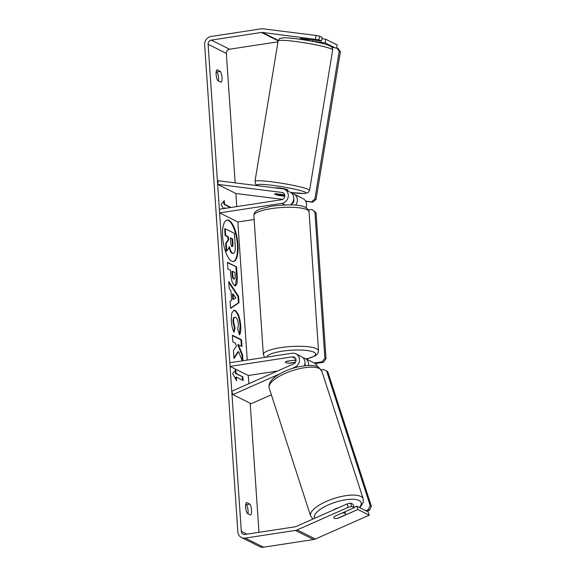 <?xml version="1.0" encoding="UTF-8"?>
<svg xmlns="http://www.w3.org/2000/svg" width="576" height="576" viewBox="0 0 576 576"><rect width="100%" height="100%" fill="white"/><g stroke="black" fill="none" stroke-linecap="round" stroke-linejoin="round"><path stroke-width="0.86" d="M275.112 193.73A6.214 0.778 10.2 0 1 275.53 193.702L284.71 194.854M284.702 189.439A7.452 6.797 116.5 0 1 288.151 197.143A7.452 6.797 116.5 0 1 281.866 203.364L219.607 212.882L219.355 209.254L281.621 199.735A3.73 3.398 116.5 0 0 282.031 192.47L217.663 184.385L218.318 180.749L282.686 188.827A7.452 6.797 116.5 0 1 284.702 189.439L290.174 192.168A7.452 6.797 116.5 0 1 293.774 198.223A7.452 6.797 116.5 0 1 290.304 204.905M291.204 204.178A3.73 3.398 -63.5 0 0 293.731 199.123M295.61 205.186A7.452 6.797 -63.5 0 0 293.818 193.99L302.933 198.547A7.452 6.797 116.5 0 1 305.971 207.598M254.146 219.492L237.83 221.99L247.248 360.094M219.607 212.882L237.83 221.99M293.818 193.99A7.452 6.797 -63.5 0 0 291.845 193.392M217.663 184.385L235.886 193.493L282.715 199.375M284.818 196.229L279.18 195.523A6.214 0.778 10.2 0 1 275.083 194.328A6.214 0.562 9.4 0 1 274.63 194.026A6.214 0.562 9.4 0 1 275.083 193.896L283.19 194.911A6.214 0.562 9.4 0 1 284.796 195.271M293.4 200.714L293.933 200.779M304.344 365.803A7.452 6.797 -63.5 0 0 301.378 356.551L295.913 353.822A7.452 6.797 -63.5 0 0 292.082 353.239L229.824 362.758L230.069 366.386L248.292 375.494L248.854 383.695M290.822 369L294.847 367.222A7.452 6.797 -63.5 0 0 299.491 360.569A7.452 6.797 -63.5 0 0 295.913 353.822M304.942 363.506A3.73 3.398 116.5 0 1 305.042 365.717M279.626 373.954L232.898 394.618L231.761 391.255L293.71 363.852A3.73 3.398 -63.5 0 0 292.334 356.861L230.069 366.386M317.34 366.638A7.452 6.797 -63.5 0 0 314.136 362.923L305.021 358.373A7.452 6.797 116.5 0 1 308.57 365.458M277.502 371.023L248.292 375.494M296.028 359.863L286.272 361.361A6.214 1.382 176.1 0 0 285.35 362.16A6.214 1.382 176.1 0 0 289.915 363.182L295.438 362.333M303.048 357.768A7.452 6.797 116.5 0 1 305.021 358.373M232.898 394.618L251.122 403.726L271.361 394.776M342.101 513.036A6.214 2.102 -17.9 0 1 345.06 513.324A6.214 2.102 -17.9 0 1 345.506 513.821A6.214 2.102 -17.9 0 1 345.139 514.958L337.342 518.407A6.214 2.102 -17.9 0 1 336.024 518.508A6.214 1.886 -18.6 0 1 333.742 517.831A6.214 1.886 -18.6 0 1 334.526 516.384L354.19 507.686L351.662 506.419L348.271 507.298L347.141 503.935L350.525 503.057L353.059 504.324L354.19 507.686M334.13 518.155A6.214 2.102 -17.9 0 1 333.72 517.738M333.144 510.127A6.214 2.102 -17.9 0 1 338.306 507.845M237.989 244.598A20.952 7.222 81.3 0 0 227.138 220.046A20.952 7.222 81.3 0 0 222.624 236.923A20.952 7.222 81.3 0 0 233.474 261.475A20.952 7.222 81.3 0 0 237.989 244.598M233.186 261.497A20.952 7.222 81.3 0 0 237.413 244.685A20.952 7.222 81.3 0 0 226.85 220.111M247.968 513.677A6.214 2.138 81.3 0 0 248.076 510.739A6.214 2.138 81.3 0 0 246.42 504.655L245.722 504.31M250.625 515.009A6.214 2.138 81.3 0 0 251.539 510.206A6.214 2.138 81.3 0 0 249.883 504.13L246.528 502.452A6.214 2.138 81.3 0 0 245.614 507.247A6.214 2.138 81.3 0 0 247.27 513.331L250.625 515.009M216.223 71.597L216.922 71.95A6.214 2.138 -98.7 0 1 218.578 78.026A6.214 2.138 -98.7 0 1 218.47 80.971M222.041 77.501A6.214 2.138 -98.7 0 1 221.126 82.296L217.771 80.618A6.214 2.138 -98.7 0 1 216.115 74.542A6.214 2.138 -98.7 0 1 217.03 69.746L220.385 71.417A6.214 2.138 -98.7 0 1 222.041 77.501M300.197 38.844A6.214 0.778 10.2 0 1 300.161 38.729A6.214 0.778 10.2 0 1 301.046 38.491L321.48 41.054L322.135 37.418L319.601 36.151L318.946 39.794L321.48 41.054M242.957 360.749L242.554 354.823L238.291 344.657L241.985 346.5L241.531 339.804L232.416 335.246L232.877 341.95L235.231 343.13L236.426 346.09L233.46 350.482L234.007 358.524L238.558 351.655L242.309 360.85M231.595 300.305L230.962 290.945L229.226 288.432L228.758 281.52L238.572 296.302L239.011 302.717L230.587 308.39L230.098 301.248L231.595 300.305M277.985 41.818L229.543 49.219A3.73 3.398 -63.5 0 0 226.332 53.381L235.159 182.866M235.886 193.493L236.779 206.59M250.186 403.258L258.984 532.332M318.946 39.794L262.339 32.436A3.73 3.398 -63.5 0 0 261.432 32.45L211.32 40.118A3.73 3.398 -63.5 0 0 208.109 44.273L241.315 531.374A3.73 3.398 -63.5 0 0 245.023 534.47L295.135 526.802A3.73 3.398 -63.5 0 0 296.021 526.543L347.141 503.935M236.549 380.714L232.625 373.5L235.807 369.835L236.052 373.464L242.885 376.877L243.137 380.506L236.297 377.086L236.549 380.714M230.407 207.569L223.942 204.336L224.518 204.25L224.273 200.621L221.09 204.286L223.452 208.627M224.518 204.25L230.983 207.475M224.798 208.426L224.762 207.871L225.619 208.296M234.749 285.689L234.72 285.674C232.524 284.134 231.192 280.123 230.731 273.643L230.508 270.324L227.902 269.028L227.448 262.325L236.556 266.882L237.269 277.243L237.089 283.414L235.577 285.854L234.749 285.689M235.598 317.369C234.122 316.85 233.438 318.362 233.561 321.919L235.037 327.924L234.029 332.294C232.61 329.623 231.682 325.706 231.242 320.558L231.689 313.308L233.942 310.226L235.13 310.457C238.075 312.502 239.947 317.534 240.739 325.57C240.991 330.35 240.588 333.454 239.537 334.879L237.722 329.098L238.428 324.353C238.039 320.666 237.11 318.341 235.627 317.376L234.346 317.326M315.446 39.11L316.109 35.467L262.994 28.8A7.452 6.797 -63.5 0 0 261.187 28.829L211.075 36.49A7.452 6.797 -63.5 0 0 204.653 44.798L237.859 531.9A7.452 6.797 -63.5 0 0 241.445 537.509A7.452 6.797 -63.5 0 0 245.268 538.092L295.38 530.431A7.452 6.797 -63.5 0 0 297.158 529.913L348.271 507.298M241.445 537.509L259.668 546.617A7.452 6.797 -63.5 0 0 263.498 547.2L313.61 539.539A7.452 6.797 -63.5 0 0 315.382 539.014L369.23 515.196L368.093 511.834L356.702 506.146L357.84 509.508L338.177 518.206A6.214 1.886 -18.6 0 1 337.507 518.335M357.84 509.508L369.23 515.196M350.525 503.057L351.662 506.419M356.702 506.146L354.067 507.312M334.656 47.642L325.123 42.876L325.778 39.24L337.169 44.928L336.636 47.894M325.123 42.876L312.386 41.278L312.61 39.946M316.109 35.467L319.601 36.151M325.778 39.24L321.89 38.75M220.385 71.417L216.922 71.95M249.883 504.13L246.42 504.655M233.554 253.433L232.69 253.246C231.286 252.396 230.234 250.265 229.543 246.859L226.75 251.05L226.224 243.302L228.658 239.803L228.456 236.858L225.691 235.476L225.23 228.766L234.367 233.323L235.145 244.778C235.375 248.443 235.224 250.906 234.691 252.173L233.554 253.433L232.106 253.332C230.71 252.482 229.658 250.358 228.967 246.953M226.224 243.302L225.648 243.389L228.082 239.89L227.88 236.945L225.115 235.562L224.654 228.852L225.23 228.766M225.115 235.562L225.691 235.476M227.88 236.945L228.456 236.858M228.082 239.89L228.658 239.803M225.648 243.389L226.174 251.136L226.75 251.05M235.267 370.462L235.476 373.55L236.052 373.464M235.476 373.55L242.885 376.877M242.532 380.203L242.309 376.963M235.879 379.49L235.721 377.179L236.297 377.086M224.222 208.512L224.186 207.958L224.762 207.871M223.942 204.336L223.733 201.24M233.057 293.976L233.424 299.362L235.814 297.972L233.057 293.976L232.474 294.062L232.841 299.455L233.424 299.362M228.83 282.586L237.996 296.388L238.572 296.302M237.996 296.388L238.435 302.81L239.011 302.717M238.435 302.81L230.566 308.102M234.173 278.928L233.597 279.022L234.173 278.928C234.958 279.245 235.267 278.158 235.109 275.659L234.893 272.52L232.488 271.318L232.704 274.493C232.906 276.984 233.388 278.453 234.151 278.921L234.173 278.928M233.597 279.022L233.575 279.007C232.812 278.546 232.33 277.07 232.128 274.579L231.912 271.404L232.488 271.318M227.477 262.714L236.556 266.882M235.98 266.969L236.693 277.33L235.282 285.862M233.957 357.818L237.974 351.749L238.558 351.655M241.387 346.205L240.955 339.89L232.445 335.642M240.955 339.89L241.531 339.804M242.381 360.842L241.978 354.917L237.715 344.743L238.291 344.657M241.978 354.917L242.554 354.823M233.662 310.298L234.554 310.543C237.499 312.588 239.371 317.621 240.163 325.656L239.335 334.238M235.022 317.455C233.546 316.937 232.862 318.456 232.985 322.006L234.461 328.01L235.037 327.924M234.461 328.01L233.662 331.474M232.092 246.434C232.812 246.708 233.086 245.678 232.927 243.338L232.632 238.946L230.436 237.852L230.738 242.28C230.926 244.634 231.372 246.017 232.07 246.42L232.38 246.492M231.516 246.521C232.236 246.794 232.51 245.765 232.351 243.432L232.056 239.033L230.465 238.241M232.056 239.033L232.632 238.946M295.531 362.174L289.03 363.168A6.214 1.382 -3.9 0 1 285.35 362.16A6.214 1.382 -3.9 0 1 285.84 361.577L294.062 360.166M294.07 360.317A6.214 1.382 -3.9 0 1 296.035 360.497M308.491 209.959L311.825 209.448L316.058 212.602L326.023 358.848L323.352 362.311L315.158 363.564M316.058 212.602L314.914 212.033L324.886 358.279L326.023 358.848M323.352 362.311L322.207 361.742L314.215 362.966M322.207 361.742L324.886 358.279M314.914 212.033L311.825 209.448M365.789 510.682L368.345 509.551L369.518 510.228L371.347 506.239L370.174 505.562L326.585 370.98L327.766 371.657L371.347 506.239M367.063 511.315L369.518 510.228M326.585 370.98L322.956 369.403L321.408 370.094M370.174 505.562L368.345 509.551M308.801 39.463L308.635 40.457A6.214 0.562 9.4 0 0 301.241 39.434M300.55 39.341L300.679 38.52M275.63 187.942L275.638 187.92A6.214 0.562 9.4 0 1 280.627 188.186A6.214 0.562 9.4 0 1 287.438 189.648A6.214 0.562 9.4 0 1 287.892 189.943L287.726 190.951M284.839 195.977L278.33 195.163A6.214 0.562 9.4 0 1 275.083 194.328M292.608 193.536L292.738 192.737M331.978 47.304L338.033 48.377L340.366 51.782L316.03 199.519L312.689 202.219L305.741 201.348M340.366 51.782L339.206 51.329L314.87 199.073L316.03 199.519M312.689 202.219L305.561 201.017M311.53 201.766L314.87 199.073M339.206 51.329L336.874 47.923M281.866 203.364L285.019 204.934M282.031 192.47L283.889 193.399M294.847 367.222L295.531 367.56M292.334 356.861L295.625 358.51M310.594 515.916L269.165 388.001A27.648 9.36 -17.9 0 1 288.727 371.938A27.648 9.36 -17.9 0 1 319.774 368.734A27.648 9.36 -17.9 0 1 321.768 370.966L363.197 498.881A27.648 9.36 162.1 0 0 361.195 496.649A27.648 9.36 162.1 0 0 330.149 499.853A27.648 9.36 162.1 0 0 310.594 515.916L312.919 519.07M314.69 518.285A24.538 8.309 -17.9 0 1 330.998 503.791A24.538 8.309 -17.9 0 1 359.366 500.63A24.538 8.309 -17.9 0 1 359.381 507.478M208.109 44.273L226.332 53.381M241.315 531.374L246.931 534.175M297.158 529.913L315.382 539.014M211.32 40.118L229.543 49.219M261.432 32.45L278.158 40.81M262.339 32.436L278.273 40.399M245.268 538.092L263.498 547.2M295.38 530.431L313.61 539.539M232.128 274.579L232.704 274.493M233.575 279.007L234.151 278.921M236.693 277.33L237.269 277.243M240.163 325.656L240.739 325.57M232.985 322.006L233.561 321.919M232.351 243.432L232.927 243.338M309.038 211.795A27.648 6.142 176.1 0 0 271.318 208.613A27.648 6.142 176.1 0 0 253.872 215.554C253.944 213.3 255.038 211.594 257.155 210.442L260.482 208.872L271.987 206.107C288.634 204.25 307.548 203.45 309.038 211.795L318.514 350.798L317.664 353.736L315.238 355.91L306.454 359.086M253.872 215.554L263.354 354.557A27.648 6.142 -3.9 0 1 280.793 347.609A27.648 6.142 -3.9 0 1 318.514 350.798M306.288 359.006A24.538 5.45 176.1 0 0 312.365 351.598A24.538 5.45 176.1 0 0 282.139 351.202A24.538 5.45 176.1 0 0 266.666 357.127M330.66 48.636A27.648 2.491 -170.6 0 0 300.341 42.156A27.648 2.491 -170.6 0 0 278.122 40.975C280.944 36.756 278.395 39.168 283.219 37.836C292.126 37.382 321.451 42.307 328.946 45.389C332.942 47.974 331.618 45.562 332.683 49.961A27.648 2.491 -170.6 0 0 330.66 48.636M258.725 185.962C254.758 183.211 256.27 186.264 254.988 181.382A27.648 2.491 9.4 0 1 277.207 182.57A27.648 2.491 9.4 0 1 307.526 189.05A27.648 2.491 9.4 0 1 309.55 190.375L332.683 49.961M290.714 192.478A24.538 2.21 -170.6 0 0 304.186 191.743A24.538 2.21 -170.6 0 0 273.622 185.494A24.538 2.21 -170.6 0 0 258.617 185.81M363.197 498.881L363.283 502.358L359.885 507.73M321.768 370.966L318.593 367.25C314.863 363.946 297.259 365.299 284.573 371.455C273.175 376.704 268.034 382.219 269.165 388.001M344.858 511.819L345.506 513.821M263.354 354.557L264.665 357.43M254.988 181.382L278.122 40.975M300.125 39.276L300.233 38.635M290.743 192.499L304.43 193.514L308.095 192.622L309.55 190.375"/></g></svg>
